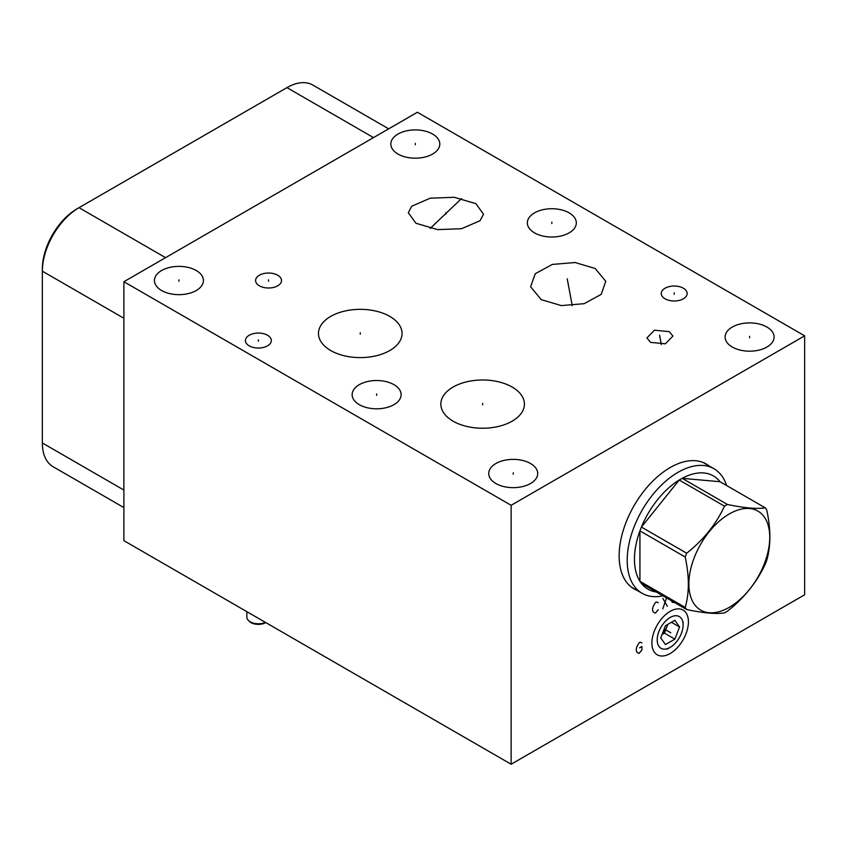 <?xml version="1.0" encoding="UTF-8"?>
<svg xmlns="http://www.w3.org/2000/svg" width="847" height="847" viewBox="0 0 847 847"><rect width="100%" height="100%" fill="white"/><g stroke="black" fill="none" stroke-linecap="round" stroke-linejoin="round"><path stroke-width="1.27" d="M123.884 281.723L123.884 540.661L511.133 764.238L804.65 594.785L804.65 335.836L417.402 112.259L123.884 281.723L511.133 505.299L804.65 335.836M512.17 387.058A41.789 24.129 180 0 1 524.409 404.114A41.789 24.129 180 0 1 498.618 426.401A41.789 24.129 180 0 1 453.081 421.171A41.789 24.129 180 0 1 440.842 404.114A41.789 24.129 180 0 1 466.633 381.828A41.789 24.129 180 0 1 512.17 387.058M393.95 384.665A24.489 14.145 180 0 1 401.129 394.66A24.489 14.145 180 0 1 386.01 407.725A24.489 14.145 180 0 1 359.319 404.665A24.489 14.145 180 0 1 352.14 394.66A24.489 14.145 180 0 1 367.259 381.595A24.489 14.145 180 0 1 393.95 384.665M196.25 270.521A24.489 14.145 180 0 1 203.428 280.516A24.489 14.145 180 0 1 188.309 293.581A24.489 14.145 180 0 1 161.618 290.521A24.489 14.145 180 0 1 154.44 280.516A24.489 14.145 180 0 1 169.559 267.461A24.489 14.145 180 0 1 196.25 270.521M766.916 327.048A24.489 14.145 180 0 1 774.094 337.042A24.489 14.145 180 0 1 758.976 350.107A24.489 14.145 180 0 1 732.284 347.048A24.489 14.145 180 0 1 725.106 337.042A24.489 14.145 180 0 1 740.225 323.978A24.489 14.145 180 0 1 766.916 327.048M569.152 212.872A24.489 14.145 180 0 1 576.32 222.867A24.489 14.145 180 0 1 561.201 235.932A24.489 14.145 180 0 1 534.51 232.861A24.489 14.145 180 0 1 527.342 222.867A24.489 14.145 180 0 1 542.461 209.802A24.489 14.145 180 0 1 569.152 212.872M432.626 134.048A24.489 14.145 180 0 1 439.805 144.043A24.489 14.145 180 0 1 424.686 157.108A24.489 14.145 180 0 1 397.995 154.048A24.489 14.145 180 0 1 390.827 144.043A24.489 14.145 180 0 1 405.946 130.989A24.489 14.145 180 0 1 432.626 134.048M389.811 316.407A41.789 24.129 180 0 1 402.05 333.464A41.789 24.129 180 0 1 376.259 355.761A41.789 24.129 180 0 1 330.711 350.531A41.789 24.129 180 0 1 318.472 333.464A41.789 24.129 180 0 1 344.274 311.177A41.789 24.129 180 0 1 389.811 316.407M541.222 299.637L530.614 286.794L535.251 273.719L552.265 264.444L575.102 262.528L595.187 268.488L605.796 281.331L601.158 294.407L584.144 303.681L561.307 305.587L541.222 299.637M483.51 214.206L480.08 220.696L461.573 228.711L437.592 229.622L415.909 223.248L408.296 212.692L411.727 206.213L430.234 198.187L454.214 197.287L475.898 203.651L483.51 214.206M277.721 275.233A12.959 7.485 180 0 1 281.511 280.516A12.959 7.485 180 0 1 273.517 287.429A12.959 7.485 180 0 1 259.394 285.81A12.959 7.485 180 0 1 255.593 280.516A12.959 7.485 180 0 1 263.597 273.602A12.959 7.485 180 0 1 277.721 275.233M650.581 342.4L646.907 337.953L654.403 330.214L669.246 331.622L672.92 336.058L665.424 343.797L650.581 342.4M267.546 335.253A12.959 7.485 180 0 1 271.336 340.547A12.959 7.485 180 0 1 263.343 347.461A12.959 7.485 180 0 1 249.219 345.841A12.959 7.485 180 0 1 245.418 340.547A12.959 7.485 180 0 1 253.422 333.633A12.959 7.485 180 0 1 267.546 335.253M683.36 288.224A12.959 7.485 180 0 1 687.161 293.517A12.959 7.485 180 0 1 679.156 300.42A12.959 7.485 180 0 1 665.033 298.8A12.959 7.485 180 0 1 661.242 293.517A12.959 7.485 180 0 1 669.236 286.604A12.959 7.485 180 0 1 683.36 288.224M530.54 463.521A24.489 14.145 180 0 1 537.707 473.515A24.489 14.145 180 0 1 522.588 486.58A24.489 14.145 180 0 1 495.897 483.521A24.489 14.145 180 0 1 488.73 473.515A24.489 14.145 180 0 1 503.849 460.45A24.489 14.145 180 0 1 530.54 463.521M704.948 463.521A72.133 41.651 120 0 0 704.143 462.928M633.037 588.062A72.133 41.651 -60 0 1 632.116 587.67M637.082 590.401A72.133 41.651 -60 0 1 634.085 588.94A72.133 41.651 -60 0 1 619.146 555.918A72.133 41.651 -60 0 1 650.634 483.319A72.133 41.651 -60 0 1 706.218 463.997A72.133 41.651 -60 0 1 708.992 465.861M511.133 764.238L511.133 505.299M688.42 621.889A25.834 14.907 -60 0 1 670.157 653.524A25.834 14.907 -60 0 1 651.894 642.979A25.834 14.907 -60 0 1 670.157 611.354A25.834 14.907 -60 0 1 688.42 621.889M123.884 318.25L42.35 271.178L42.35 268.848A48.978 28.279 120 0 1 76.982 208.86L79.004 207.684A51.836 29.931 120 0 0 42.35 271.178L42.35 442.981A51.836 29.931 120 0 0 53.086 466.708L123.884 507.586M388.688 128.839L312.871 85.071A51.836 29.931 120 0 0 286.953 87.633L79.004 207.684L165.567 257.657M246.848 611.661L246.848 617.114A11.53 6.66 0 0 0 248.362 620.406L249.262 621.317A10.492 6.056 0 0 0 250.956 622.598A10.492 6.056 180 0 0 265.799 622.598M248.362 620.406A11.53 6.66 0 0 0 250.225 621.814A11.53 6.66 180 0 0 265.418 622.386M726.578 485.511A71.9 41.514 120 0 0 714 468.751A71.9 41.514 120 0 0 678.045 472.308A71.9 41.514 -60 0 0 631.068 535.675A71.9 41.514 -60 0 0 642.09 593.292A71.9 41.514 -60 0 0 662.905 595.812M658.871 592.233A65.399 37.755 120 0 1 641.412 583.403A65.399 37.755 -60 0 1 639.93 581.307A65.399 37.755 120 0 1 639.93 530.878A65.399 37.755 -60 0 1 641.412 527.078A65.399 37.755 120 0 1 679.22 480.037A65.399 37.755 -60 0 1 680.702 479.158A65.399 37.755 120 0 1 682.174 478.333L727.435 504.463A65.399 37.755 120 0 0 725.964 505.288A65.399 37.755 120 0 0 724.481 506.167C716.086 524.272 703.476 539.952 686.673 553.207A65.399 37.755 120 0 0 685.191 557.008C689.394 576.246 689.394 593.059 685.191 607.437A65.399 37.755 120 0 0 686.673 609.533C703.476 613.09 716.086 614.213 724.481 612.91A65.399 37.755 120 0 0 725.964 612.085A65.399 37.755 120 0 0 727.435 611.206C744.248 597.95 756.847 582.27 765.254 564.166A65.399 37.755 120 0 0 766.726 560.365C770.929 545.976 770.929 529.174 766.726 509.936A65.399 37.755 120 0 0 765.254 507.84C756.847 509.142 744.248 508.02 727.435 504.463M724.481 506.167L679.22 480.037L641.412 527.078L686.673 553.207M729.309 607.32A57.194 33.022 120 0 0 769.754 537.273A57.194 33.022 120 0 0 729.309 513.928A57.194 33.022 120 0 0 688.876 583.975A57.194 33.022 120 0 0 729.309 607.32M719.992 481.71A65.399 37.755 120 0 0 682.174 478.333L719.992 481.71L765.254 507.84M641.412 583.403L686.673 609.533M685.191 557.008L639.93 530.878L639.93 581.307L685.191 607.437M662.301 633.852A11.53 6.66 120 0 0 666.78 627.045A11.53 6.66 120 0 0 667.542 624.525M662.058 634.477L664.429 633.111L667.817 624.377M679.569 627.002L674.858 620.3L665.446 625.742L660.734 637.876L665.446 644.567L674.858 639.136L679.569 627.002L671.417 622.291M670.157 647.383A18.306 10.566 -60 0 0 683.106 624.959A18.306 10.566 120 0 0 670.157 617.484A18.306 10.566 120 0 0 657.208 639.909A18.306 10.566 -60 0 0 670.157 647.383L667.087 649.162M683.106 624.959L683.106 621.889M674.858 639.136L664.429 633.111M658.214 602.746L656.51 601.984L655.366 602.641L653.079 606.59L652.508 609.565L653.079 611.862L655.366 613.186L658.214 609.776M662.778 598.353L667.351 606.261M662.778 608.898L666.578 597.94M671.163 600.576L672.486 602.418L674.18 602.323M669.543 632.084L670.76 632.794L669.543 632.084M641.91 642.968L640.194 642.195L639.062 642.862L636.775 646.812L636.203 649.776L636.775 652.084L639.062 653.408L641.91 649.998L641.91 646.483L639.623 647.807M513.218 474.225L513.218 472.817M376.64 395.369L376.64 393.961M178.929 281.225L178.929 279.817M749.595 337.752L749.595 336.344M551.831 223.566L551.831 222.158M415.316 144.752L415.316 143.344M482.631 404.824L482.631 403.405M360.261 334.173L360.261 332.765M568.199 284.761L568.199 283.353M567.225 278.79L572.244 305.714M445.903 214.164L445.903 212.745M461.446 198.632L430.181 228.446M268.552 281.236L268.552 279.806M659.908 337.72L659.908 336.291M659.569 335.179L661.306 344.496M258.377 341.267L258.377 339.827M674.201 294.227L674.201 292.797M664.186 628.993L670.157 632.434M42.35 442.981L123.884 490.053M286.953 87.633L373.506 137.606M76.982 208.86L79.004 207.684M703.222 462.536L714 468.751M631.322 587.077L642.09 593.292"/></g></svg>
